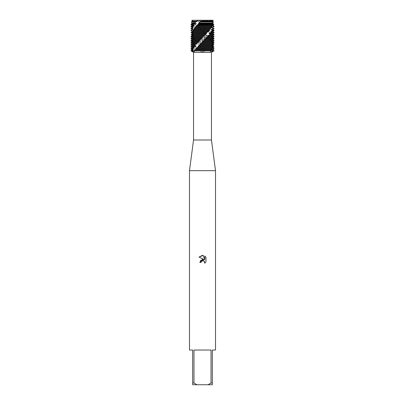 <?xml version="1.0" encoding="UTF-8"?>
<svg xmlns="http://www.w3.org/2000/svg" width="405" height="405" viewBox="0 0 405 405"><rect width="100%" height="100%" fill="white"/><g stroke="black" fill="none" stroke-linecap="round" stroke-linejoin="round"><path stroke-width="0.3" stroke-dasharray="2.02 1.52" d="M202.5 20.716L211.926 20.716L202.5 20.716M210.792 27.742L212.149 23.824L211.886 20.534L212.959 20.25L211.881 20.534L211.967 20.25L211.881 20.534L211.967 20.25L201.639 20.25L199.756 20.589M212.959 20.25L211.926 20.716L211.926 50.914L193.074 50.914L211.926 50.914L202.5 50.914L211.926 50.914L211.926 20.716L212.959 20.25L213.06 20.65M211.466 140.014L193.534 140.014M211.466 52.417L193.534 52.417M215.516 170.677L189.484 170.677M215.516 350.036L212.336 350.036L212.336 383.014L211.025 383.014L211.025 350.036L193.975 350.036L193.975 383.014L192.664 383.014L192.664 350.036L189.484 350.036M202.5 51.916L205.598 50.914L199.402 50.914L202.5 51.916M190.978 36.916L192.334 37.903L191.074 38.617L191.125 38.915L192.866 39.928L191.616 40.642L191.732 40.94L193.742 41.953L192.552 42.667L192.724 42.965L194.744 43.679L194.937 43.978L193.848 44.692L196.167 45.704L196.39 46.003L195.443 46.717L197.822 47.729L198.085 48.028L197.331 48.742L199.63 49.754L199.888 50.053L199.402 50.914L214.073 50.914L205.598 50.914L203.664 50.053L203.391 49.754L203.74 49.035L201.376 47.729L201.508 47.015L199.746 46.003L199.361 44.99L197.918 43.978L193.858 38.915L193.509 37.604L192.4 36.592L192.714 35.579L191.626 34.865L192.091 34.04M201.163 261.741L201.832 260.881M205.983 261.908L205.983 257.286M200.424 260.552L199.807 262.425L201.037 262.425M199.017 257.074L203.993 259.524M204.515 261.458L204.581 263.25M204.773 256.066L204.773 259.813L203.254 255.439M213.263 20.25C211.329 20.25 211.329 20.25 213.263 20.25M213.754 42.484L212.711 41.654L213.972 40.94L213.926 40.642L212.23 39.629L213.486 38.915L213.379 38.617L211.4 37.604L212.6 36.89L210.256 35.579L211.359 34.865L211.147 34.567L209.051 33.853L208.828 33.554L209.795 32.84L207.431 31.828L207.178 31.529L207.973 30.815L205.634 29.803L205.355 29.504L205.953 28.79L203.72 27.778L203.437 27.479L203.811 26.765L201.766 25.753L201.644 24.806L199.837 23.728L199.619 23.004L196.85 20.25L197.686 20.25L192.026 20.25L193.889 20.25L194.167 21.202L194.997 21.703L194.461 22.002L194.911 23.004L196.471 23.728L195.645 24.315L195.964 24.806L197.903 25.454L198.161 25.753L197.402 26.467L199.726 27.479L200.004 27.778L199.447 28.492L201.649 29.504L201.938 29.803L201.609 30.517L203.604 31.529L204.115 32.84L191.074 32.84M199.402 50.914L190.927 50.914L199.402 50.914M193.975 383.014L196.972 384.75L192.664 384.75L192.664 383.014M196.972 384.75L208.028 384.75L211.025 383.014M212.336 383.014L212.336 384.75L208.028 384.75M211.025 350.036L193.975 350.036L211.025 350.036M197.974 20.356L211.967 20.25L212.448 21.202L197.751 21.202M201.194 46.717L213.972 46.717M214.007 47.015L201.508 47.015M199.052 44.692L213.481 44.692L213.577 44.99L199.361 44.99M197.032 42.667L212.595 42.667L212.746 42.965L197.316 42.965M195.21 40.642L211.349 40.642L211.552 40.94L195.463 40.94M193.646 38.617L209.785 38.617L210.033 38.915L193.858 38.915M192.4 36.592L207.962 36.592L208.241 36.89L192.562 36.89M191.519 34.567L205.942 34.567L206.246 34.865L191.626 34.865M191.028 32.542L203.796 32.542M201.077 24.315L213.759 24.315M213.916 24.806L201.644 24.806M198.556 22.002L212.827 22.002L213.273 23.004L199.619 23.004M212.448 21.202L212.402 21.703L212.827 22.002M204.115 32.835L205.522 33.554L205.942 34.567M206.246 34.86L207.33 35.579L207.962 36.592M208.241 36.885L209.785 38.617M210.033 38.91L211.349 40.642M211.552 40.935L211.623 41.953L212.595 42.667M212.746 42.96L212.377 43.978L213.481 44.692M213.577 44.985L213.314 45.223M194.167 21.202L191.823 21.202M194.805 21.404L192.167 21.404M194.997 21.703L192.167 21.703M191.651 22.002L194.461 22.002M194.911 23.004L191.433 23.004M196.238 23.429L192.167 23.429M212.746 23.429L199.564 23.429M196.471 23.728L192.167 23.728M212.777 23.728L199.837 23.728M191.15 24.315L195.645 24.315M195.964 24.806L191.044 24.806M197.903 25.454L192.167 25.454M211.926 25.454L201.482 25.454M198.161 25.753L192.167 25.753M212.833 25.753L201.766 25.753M190.927 26.467L197.402 26.467M203.492 26.467L214.073 26.467M197.691 26.765L190.927 26.765M214.073 26.765L203.811 26.765M199.726 27.479L192.167 27.479M212.833 27.479L212.503 27.479M211.926 27.479L203.437 27.479M200.004 27.778L192.167 27.778M212.833 27.778L203.72 27.778M190.927 28.492L199.447 28.492M205.644 28.492L214.073 28.492M199.756 28.79L190.927 28.79M214.073 28.79L205.953 28.79M201.649 29.504L192.167 29.504M212.833 29.504L205.355 29.504M201.938 29.803L192.167 29.803M212.833 29.803L205.634 29.803M190.927 30.517L201.609 30.517M207.689 30.517L214.073 30.517M201.928 30.815L190.932 30.815M214.073 30.815L207.973 30.815M203.609 31.529L192.167 31.529M212.833 31.529L207.178 31.529M203.892 31.828L192.167 31.828M212.833 31.828L207.431 31.828M209.542 32.542L214.073 32.542M214.073 32.84L209.795 32.84M205.522 33.554L192.264 33.554M212.833 33.554L208.828 33.554M205.796 33.853L192.309 33.853M212.833 33.853L209.051 33.853M211.147 34.567L214.073 34.567M214.073 34.865L211.359 34.865M207.33 35.579L192.714 35.579M212.833 35.579L210.256 35.579M207.583 35.878L192.805 35.878M212.833 35.878L210.443 35.878M212.443 36.592L214.073 36.592M214.073 36.89L212.6 36.89M208.965 37.604L193.509 37.604M212.833 37.604L211.4 37.604M209.182 37.903L193.656 37.903M212.833 37.903L211.542 37.903M213.379 38.617L214.073 38.617M214.073 38.915L213.486 38.915M210.367 39.629L194.633 39.629M192.77 39.629L192.167 39.629M212.833 39.629L212.23 39.629M210.549 39.928L194.82 39.928M192.866 39.928L192.167 39.928M212.833 39.928L212.321 39.928M190.927 40.642L191.616 40.642M191.732 40.94L190.927 40.94M211.486 41.654L196.03 41.654M193.595 41.654L192.167 41.654M211.623 41.953L196.258 41.953M193.742 41.953L192.167 41.953M190.927 42.667L192.552 42.667M192.724 42.965L190.927 42.965M212.286 43.679L197.665 43.679M194.744 43.679L192.167 43.679M212.377 43.978L197.918 43.978M194.937 43.978L192.167 43.978M190.927 44.692L193.848 44.692M194.066 44.99L190.927 44.99M212.736 45.704L199.473 45.704M196.167 45.704L192.167 45.704M212.767 46.003L199.746 46.003M196.39 46.003L192.167 46.003M190.927 46.717L195.443 46.717M195.701 47.015L190.927 47.015M211.957 47.729L201.376 47.729M197.822 47.729L192.167 47.729M211.926 48.028L201.665 48.028M198.085 48.028L192.167 48.028M205.472 50.767L214.073 50.767M190.927 50.767L199.265 50.767M203.406 48.742L214.073 48.742M190.927 48.742L197.331 48.742M212.833 50.053L203.664 50.053M199.888 50.053L192.167 50.053M211.926 49.04L203.74 49.04M197.625 49.04L190.927 49.04M212.833 49.754L212.529 49.754M211.926 49.754L203.391 49.754M199.63 49.754L192.167 49.754M212.316 21.404L197.746 21.404M212.402 21.703L198.005 21.703M195.073 50.205L194.446 51.587M210.565 39.953C212.827 43.654 212.762 47.309 210.367 50.914L210.281 51.501M193.074 20.716L193.074 50.914L193.074 20.716L192.026 20.25L193.074 20.716M208.367 31.033L209.132 30.137M209.775 29.307L210.767 27.788M196.4 48.473L195.569 49.491M197.382 43.026L196.886 42.505M195.868 41.32L194.921 40.06M194.597 39.568C192.061 33.559 191.798 34.395 194.987 27.925M196.344 26.188L195.504 27.216M207.846 36.48L208.433 37.123M209.334 38.197L210.306 39.543"/><path stroke-width="0.61" d="M199.756 20.589L197.686 20.25L212.974 20.25L213.06 20.65M211.466 140.014L211.466 52.417L193.534 52.417L193.534 140.014L211.466 140.014L215.516 170.677L215.516 350.036L212.336 350.036L212.336 383.014L211.025 383.014L208.028 384.75L212.336 384.75L212.336 383.014M193.534 140.014L189.484 170.677L215.516 170.677M203.254 255.439L204.773 259.813L204.773 256.066L205.983 257.286L205.983 261.908L204.581 263.25L204.636 261.696L203.624 260.683L202.905 260.542L201.234 261.574L201.037 262.425L199.807 262.425L202.5 259.347L203.993 259.524L199.017 257.074M208.028 384.75L196.972 384.75L193.975 383.014L193.975 350.036L211.025 350.036L211.025 383.014M202.5 255.358L203.254 255.444L199.022 257.074L202.5 255.358M213.314 45.223L212.767 46.003L214.007 47.015L212.797 48.028L214.027 49.04L212.463 50.053L214.073 50.914L210.281 51.501L210.605 50.914L213.703 50.914L210.696 50.767L194.496 50.767L194.446 51.587L191.297 50.914L210.605 50.914L190.927 50.767L192.167 50.053L190.927 49.04L192.056 48.742L190.927 48.742L192.167 48.028L194 48.028L194.167 47.729L193.013 47.015L193.195 46.717L190.927 46.717L192.167 46.003L195.25 46.003L195.458 45.704L194.425 44.99L194.658 44.692L190.927 44.692L192.167 43.978L196.769 43.978L197.012 43.679L196.131 42.965L196.4 42.667L190.927 42.667L192.167 41.953L198.496 41.953L198.759 41.654L198.065 40.94L198.364 40.642L190.927 40.642L192.167 39.928L200.359 39.928L200.637 39.629L200.156 38.915L200.475 38.617L190.927 38.617L192.167 37.903L202.303 37.903L202.657 36.592L190.932 36.592L190.927 36.89L202.338 36.89L204.252 35.878L204.834 34.567L191.211 34.567L192.173 35.878L190.932 36.592M201.037 262.425L201.163 261.741M204.581 263.25L205.983 261.908M203.993 259.524L200.424 260.552M201.832 260.881L202.459 260.597M202.47 260.592L204.515 261.458M205.983 257.286L204.773 256.071M190.927 50.767L193.534 52.417M212.974 20.25L197.974 20.356M192.026 20.25L197.686 20.25L192.026 20.25L191.823 21.202L196.592 21.202L197.686 20.25L201.639 20.25L194.137 28.79L193.848 29.803L192.775 30.815L192.942 31.828L191.767 32.84L192.375 33.853L191.211 34.567M189.484 170.677L189.484 350.036L192.664 350.036L192.664 384.75L196.972 384.75M192.664 383.014L193.975 383.014M192.167 49.754L193.139 49.754L191.914 49.035M211.926 49.04L214.073 49.04L212.833 49.754L213.739 50.767M211.926 49.754L212.833 49.754M192.167 50.053L193.139 49.754M212.463 50.053L212.833 50.053M195.848 49.04L211.845 49.04L212.038 48.742L196.116 48.742L194.496 50.767M191.327 50.767L193.028 50.053M192.056 48.742L194 48.023M211.926 48.028L212.833 48.028L214.053 48.742M192.167 48.028L192.167 47.729L194.167 47.729M212.033 48.742L211.957 47.729L212.817 47.729L212.833 48.028M192.167 47.729L190.927 47.015L193.013 47.015M213.162 47.537L212.812 47.729M197.792 47.015L212.979 47.015L213.111 46.717L198.085 46.717L196.116 48.742M193.195 46.717L195.256 46.003M192.167 46.003L192.167 45.704L195.458 45.704M192.167 45.704L190.927 44.99L194.425 44.99M199.857 44.99L213.713 44.99L213.789 44.692L200.166 44.692L198.602 45.704L198.085 46.717M194.658 44.692L196.769 43.978M192.167 43.978L192.167 43.679L197.012 43.679M192.167 43.679L190.927 42.965L196.131 42.965M202.029 42.965L214.053 42.965L214.068 42.667L202.353 42.667L200.47 43.679L200.166 44.692M213.207 22.852L212.777 23.728L213.916 24.806L212.787 25.753L214.017 26.765L212.428 27.778L213.693 28.492L213.607 28.79L211.714 29.803L212.939 30.517L212.797 30.815L210.671 31.828L211.81 32.542L209.542 33.554L209.329 33.853L210.347 34.567L207.993 35.579L207.75 35.878L208.605 36.592L206.246 37.604L205.978 37.903L206.641 38.617L204.368 39.629L204.085 39.928L204.535 40.642L202.13 41.953L212.833 41.953L214.063 42.667M202.13 41.953L202.353 42.667M196.4 42.667L198.496 41.953M202.419 41.654L212.833 41.654L212.833 41.953M192.167 41.953L192.167 41.654L198.759 41.654M204.216 40.94L214.073 40.94L212.833 41.654M192.167 41.654L190.927 40.94L198.065 40.94M204.085 39.928L212.833 39.928L214.073 40.642L204.535 40.642M198.364 40.642L200.359 39.928M204.363 39.629L212.833 39.629L212.833 39.928M192.167 39.928L192.167 39.629L200.637 39.629M206.342 38.915L214.073 38.915L212.833 39.629M192.167 39.629L190.927 38.915L200.156 38.915M205.978 37.903L212.833 37.903L214.073 38.617L206.641 38.617M200.475 38.617L202.303 37.903M206.246 37.604L212.833 37.604L212.833 37.903M192.167 37.903L192.167 37.604L202.591 37.604M208.332 36.89L214.073 36.89L212.833 37.604M192.167 37.604L190.927 36.885M207.75 35.878L212.833 35.878L214.073 36.592L208.605 36.592M207.993 35.579L212.833 35.579L212.833 35.878M210.109 34.865L214.073 34.865L212.833 35.579M191.145 34.865L204.52 34.865M209.329 33.853L212.833 33.853L214.073 34.567L210.347 34.567M209.542 33.554L212.833 33.554L212.833 33.853M211.618 32.84L214.073 32.84L212.833 33.554M191.767 32.84L206.631 32.84L206.93 32.542L191.894 32.542M210.671 31.828L212.833 31.828L214.073 32.542L211.81 32.542M192.091 34.04L192.264 33.554L191.028 32.542L192.183 31.529L190.927 30.517L192.476 29.504L190.927 28.492L193.124 27.479L191.889 26.765L192.021 26.467L190.927 26.467L192.167 25.753L193.944 25.753L194.106 25.454L193.033 24.806L193.458 24.315L191.15 24.315L192.167 23.728L195.185 23.728L195.392 23.429L194.689 23.004L195.721 22.002L191.651 22.002L192.167 21.703L196.693 21.703L196.931 21.404L196.592 21.202M192.016 31.914L192.183 31.529L190.927 30.517M210.843 31.529L212.833 31.529L212.833 31.828M212.797 30.815L214.073 30.815L212.833 31.529M192.775 30.815L208.59 30.815L208.864 30.517L192.957 30.517M211.714 29.803L212.833 29.803L214.073 30.517L212.939 30.517M190.947 30.517L192.41 29.803M211.84 29.504L212.833 29.504L212.833 29.803M192.167 29.803L192.476 29.504M213.607 28.79L214.073 28.79L212.833 29.504M192.167 29.504L191.211 28.79M194.137 28.79L210.337 28.79L210.57 28.492L194.359 28.492M212.428 27.778L213.693 28.492M191.281 28.492L193.008 27.778M211.926 27.479L212.833 27.479L212.833 27.778M192.167 27.778L192.167 27.479L193.124 27.479M214.017 26.765L212.833 27.479M192.167 27.479L190.927 26.765L191.889 26.765M195.792 26.765L211.8 26.765L211.987 26.467L196.055 26.467M212.787 25.753L214.048 26.467M192.021 26.467L193.944 25.753M211.987 26.467L211.911 25.454L212.833 25.454L212.833 25.753M192.167 25.753L192.167 25.454L194.106 25.454M213.227 25.226L212.833 25.454M192.167 25.454L191.044 24.806L193.033 24.806M197.62 24.806L212.822 24.806L212.964 24.315L198.091 24.315M193.458 24.315L195.185 23.728M192.167 23.728L192.167 23.429L195.392 23.429M192.167 23.429L191.433 23.004L194.689 23.004M199.316 23.004L213.192 23.004L213.227 22.002L200.212 22.002M195.721 22.002L196.693 21.703M192.167 21.703L192.167 21.404L196.931 21.404M192.167 21.404L191.823 21.202M200.885 21.202L213.157 21.202L212.959 20.25M204.834 34.567L206.14 33.853L206.631 32.84M206.93 32.542L208.59 30.815M208.864 30.517L210.337 28.79M210.57 28.492L210.939 27.479L211.8 26.765M196.79 25.454L211.911 25.454L212.822 24.806M212.959 24.315L212.473 23.728L213.192 23.004M213.227 22.002L212.802 21.703L213.157 21.202M210.696 50.767L210.965 49.754L211.845 49.035M196.865 47.729L211.957 47.729L212.979 47.015M213.111 46.717L212.569 45.704L213.713 44.99M213.789 44.692L212.822 43.679L214.053 42.965M200.379 21.404L212.817 21.404M200.1 21.703L212.802 21.703M198.516 23.429L212.544 23.429M198.253 23.728L212.473 23.728M196.552 25.753L211.79 25.753M195.271 27.479L210.939 27.479M195.068 27.778L210.772 27.778M194.01 29.504L209.668 29.504M193.848 29.803L209.461 29.803M193.053 31.529L208.135 31.529M192.942 31.828L207.897 31.828M192.436 33.554L206.408 33.554M192.375 33.853L206.14 33.853M192.178 35.579L204.53 35.579M192.173 35.878L204.252 35.878M200.47 43.679L212.822 43.679M200.191 43.978L212.807 43.978M198.602 45.704L212.569 45.704M198.339 46.003L212.498 46.003M196.622 48.028L211.835 48.028M195.154 50.053L210.808 50.053M195.342 49.754L210.965 49.754M211.466 52.417L214.073 50.767M211.8 20.25L211.886 20.534M191.651 22.002L191.433 23.004M191.15 24.315L191.044 24.806M190.927 26.467L190.927 26.765M214.073 26.467L214.073 26.765M190.927 28.492L190.927 28.79M214.073 28.492L214.073 28.79M214.073 30.517L214.073 30.815M214.073 32.542L214.073 32.84M214.073 34.567L214.073 34.865M214.073 36.592L214.073 36.89M190.927 38.617L190.927 38.915M214.073 38.617L214.073 38.915M190.927 40.642L190.927 40.94M214.073 40.642L214.073 40.94M190.927 42.667L190.927 42.965M190.927 44.692L190.927 44.99M190.927 46.717L190.927 47.015M214.073 48.742L214.073 49.04M190.927 48.742L190.927 49.04"/></g></svg>
